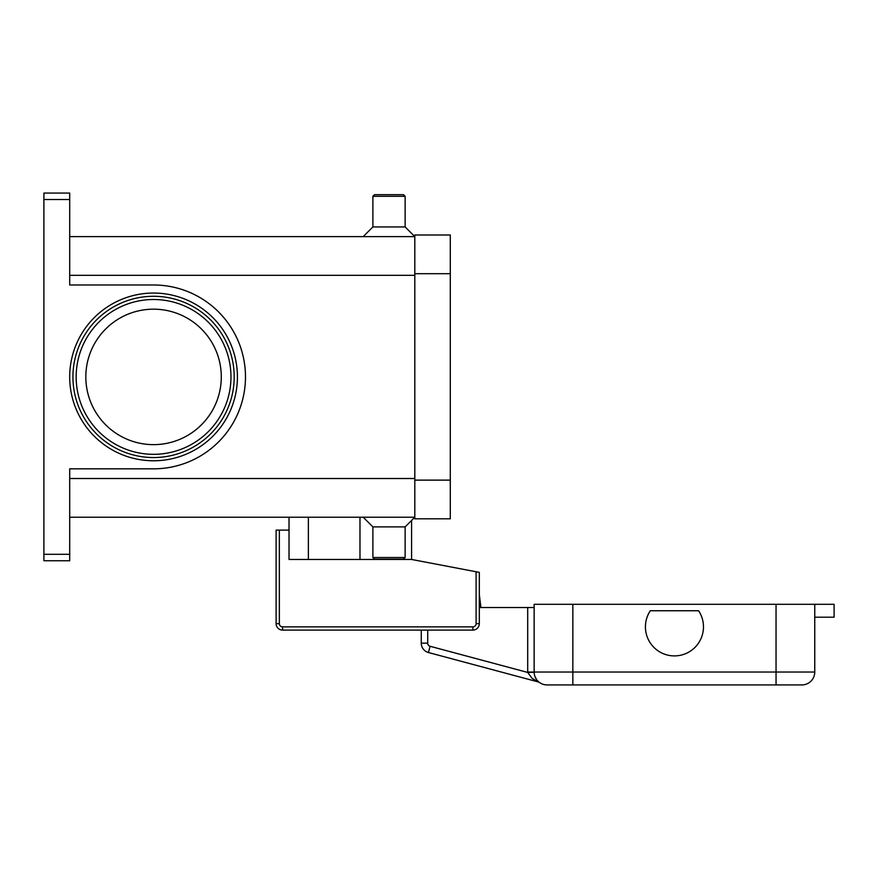 <?xml version="1.0" encoding="UTF-8"?>
<svg xmlns="http://www.w3.org/2000/svg" width="878" height="878" viewBox="0 0 878 878"><rect width="100%" height="100%" fill="white"/><g stroke="black" fill="none" stroke-linecap="round" stroke-linejoin="round"><path stroke-width="1.32" d="M234.196 376.914A80.633 80.633 0 0 0 153.562 296.281A80.633 80.633 0 0 0 72.929 376.914A80.633 80.633 0 0 1 153.562 296.281A80.633 80.633 0 0 1 234.196 376.914A80.633 80.633 0 0 1 153.562 457.548A80.633 80.633 0 0 1 72.929 376.914A80.633 80.633 0 0 1 153.562 296.281A80.633 80.633 0 0 1 234.196 376.914A80.633 80.633 0 0 1 153.562 457.548A80.633 80.633 0 0 1 72.929 376.914M69.702 554.303L43.9 554.303L43.9 560.757L69.702 560.757L69.702 468.83L153.562 468.83A91.927 91.927 0 0 0 245.478 376.914A91.927 91.927 0 0 0 153.562 284.988L69.702 284.988L69.702 193.072L43.9 193.072L43.9 199.525L69.702 199.525M43.9 554.303L43.9 199.525M405.131 526.888L405.131 557.53L372.887 557.53L372.887 526.888L405.131 526.888L414.811 517.219L69.702 517.219M372.887 526.888L363.207 517.219M405.131 557.53L403.518 559.143L374.489 559.143L372.887 557.53M405.131 196.299L372.887 196.299L374.489 194.686L403.518 194.686L405.131 196.299L405.131 226.941L414.811 236.61L69.702 236.61M372.887 196.299L372.887 226.941L363.207 236.61M221.289 376.914A67.727 67.727 0 0 0 153.562 309.177A67.727 67.727 0 0 0 85.825 376.914A67.727 67.727 0 0 0 153.562 444.641A67.727 67.727 0 0 0 221.289 376.914M405.131 226.941L372.887 226.941M414.811 273.706L414.811 518.821L450.293 518.821L450.293 234.997L414.811 234.997L414.811 273.706L450.293 273.706M411.584 520.434L411.584 559.462L476.095 571.754L476.095 623.643A3.227 3.227 0 0 1 472.869 626.87L282.573 626.87A3.227 3.227 0 0 1 279.347 623.643L279.347 530.114L289.027 530.114L289.027 517.219M411.584 559.462L289.027 559.462L289.027 530.114M279.347 530.114L276.12 530.114L276.12 623.643A6.453 6.453 0 0 0 282.573 630.097L472.869 630.097A6.453 6.453 0 0 0 479.311 623.643L479.311 572.368L476.095 571.754M308.376 559.462L308.376 517.219M538.115 681.295L537.918 681.141A12.907 12.907 0 0 0 547.049 684.928L801.844 684.928A12.907 12.907 0 0 0 814.751 672.032L572.851 672.032L572.851 684.928M536.743 679.791L534.954 676.521M534.142 607.521L527.7 607.521L527.7 672.032A19.349 19.349 0 0 0 527.7 672.438L532.112 678.343L537.907 681.844A6.453 6.453 0 0 1 539.838 682.733L539.663 682.601M430.099 646.285A3.227 3.227 0 0 1 427.707 643.168L421.264 643.168L421.264 630.097L421.264 643.168A9.68 9.68 0 0 0 428.431 652.519L430.099 646.285L527.7 672.438L534.153 672.296M421.264 643.168A9.68 9.68 0 0 0 428.431 652.519L537.907 681.844A6.453 6.453 0 0 1 538.905 682.206M479.311 607.521L527.7 607.521M814.751 617.201L834.1 617.201L834.1 604.294L534.142 604.294L534.142 672.032A12.907 12.907 0 0 0 547.049 684.928M814.751 672.032A12.907 12.907 0 0 1 801.844 684.928A12.907 12.907 0 0 0 814.751 672.032L814.751 604.294M698.581 610.748A29.029 29.029 0 0 1 658.324 651.015A29.029 29.029 0 0 1 650.313 610.748L698.581 610.748M479.311 594.417L480.924 607.521L479.311 594.417M230.969 376.914A77.407 77.407 0 0 0 153.562 299.508A77.407 77.407 0 0 0 76.156 376.914A77.407 77.407 0 0 0 153.562 454.321A77.407 77.407 0 0 0 230.969 376.914M69.702 376.914A83.86 83.86 0 0 0 153.562 460.774A83.86 83.86 0 0 0 237.422 376.914A83.86 83.86 0 0 0 153.562 293.054A83.86 83.86 0 0 0 69.702 376.914M359.98 559.462L359.98 517.219M414.811 275.319L69.702 275.319M414.811 478.51L69.702 478.51M414.811 480.123L450.293 480.123M276.12 623.643L279.347 623.643M476.095 623.643L479.311 623.643A6.453 6.453 0 0 1 472.869 630.097L472.869 626.87M282.573 630.097L282.573 626.87M527.7 672.032L534.142 672.032A12.907 12.907 0 0 0 537.929 681.152M427.707 643.168L427.707 630.097M572.851 604.294L572.851 672.032L534.142 672.032M776.042 684.928L776.042 604.294"/></g></svg>

